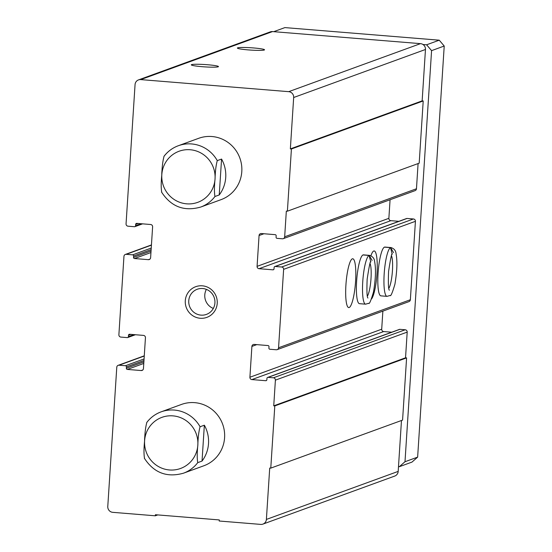 <?xml version="1.0" encoding="UTF-8"?>
<svg xmlns="http://www.w3.org/2000/svg" width="552" height="552" viewBox="0 0 552 552"><rect width="100%" height="100%" fill="white"/><g stroke="black" fill="none" stroke-linecap="round" stroke-linejoin="round"><path stroke-width="0.83" d="M202.204 66.695A13.6 1.166 -176.3 0 1 191.358 64.943A13.6 1.166 -176.3 0 1 204.958 64.549A13.6 1.166 -176.3 0 1 218.399 66.695A13.6 1.166 -176.3 0 1 202.204 66.695M248.283 49.901A13.6 1.166 -176.3 0 1 237.429 48.155A13.6 1.166 -176.3 0 1 251.036 47.762A13.6 1.166 -176.3 0 1 264.477 49.901A13.6 1.166 -176.3 0 1 248.283 49.901M257.073 266.354A2.173 2.125 70 0 0 259.06 268.693L272.902 269.825A1.09 1.063 70 0 0 274.033 268.824L274.123 267.472A1.09 1.063 70 0 1 275.255 266.478L281.644 267.002A2.173 2.125 70 0 1 283.631 269.341L278.56 347.774A2.173 2.125 70 0 1 276.29 349.761L269.907 349.243A1.09 1.063 70 0 1 268.907 348.07L268.996 346.718A1.09 1.063 70 0 0 268.003 345.552L254.161 344.42A2.173 2.125 70 0 0 251.898 346.414L249.904 377.244A2.173 2.125 70 0 0 251.891 379.583L265.726 380.707A1.09 1.063 70 0 0 266.864 379.714L266.954 378.361A1.09 1.063 70 0 1 268.086 377.368L273.406 377.803A2.173 2.125 70 0 1 275.4 380.142L273.737 405.83L274.799 405.92L270.777 468.124L269.714 468.041L266.388 519.425A5.437 5.32 70 0 1 260.716 524.4L219.199 521.012L219.275 519.929L155.402 514.726L155.333 515.803L112.753 512.332A5.437 5.32 70 0 1 107.778 506.488L116.782 367.204A2.173 2.125 70 0 1 119.053 365.21L125.442 365.734A1.09 1.063 70 0 1 126.436 366.901L126.346 368.253A1.09 1.063 70 0 0 127.346 369.426L141.181 370.551A2.173 2.125 70 0 0 143.451 368.563L145.445 337.727A2.173 2.125 70 0 0 143.458 335.395L129.616 334.264A1.09 1.063 70 0 0 128.485 335.257L128.395 336.61A1.09 1.063 70 0 1 127.264 337.603L120.874 337.086A2.173 2.125 70 0 1 118.887 334.747L123.959 256.314A2.173 2.125 70 0 1 126.229 254.327L132.611 254.845A1.09 1.063 70 0 1 133.605 256.018L133.522 257.37A1.09 1.063 70 0 0 134.515 258.536L148.35 259.668A2.173 2.125 70 0 0 150.62 257.674L152.614 226.844A2.173 2.125 70 0 0 150.627 224.505L136.786 223.374A1.09 1.063 70 0 0 135.654 224.374L135.564 225.727A1.09 1.063 70 0 1 134.433 226.72L128.043 226.196A2.173 2.125 70 0 1 126.056 223.864L135.061 84.573A5.437 5.32 70 0 1 138.524 79.895L270.321 31.871A5.437 5.32 70 0 1 272.529 31.574L420.5 43.642A5.437 5.32 70 0 1 425.468 49.48L422.149 100.871L423.212 100.954L419.189 163.164L287.392 211.188L286.329 211.105L284.666 236.794A2.173 2.125 70 0 1 282.396 238.788L277.076 238.354A1.09 1.063 70 0 1 276.083 237.181L276.166 235.828A1.09 1.063 70 0 0 275.172 234.662L261.337 233.537A2.173 2.125 70 0 0 259.067 235.525L257.073 266.354L388.87 218.33L390.071 199.755M138.524 79.895A5.437 5.32 70 0 1 140.732 79.598L288.703 91.666A5.437 5.32 70 0 1 293.671 97.511L290.352 148.895L422.149 100.871M290.352 148.895L291.415 148.985L423.212 100.954M291.415 148.985L287.392 211.188M418.092 163.558L416.463 188.77A2.173 2.125 70 0 1 415.076 190.64L283.279 238.664M259.06 268.693L390.857 220.669A2.173 2.125 70 0 1 388.87 218.33M390.857 220.669L398.896 221.324M274.813 266.54L406.61 218.509A1.09 1.063 70 0 1 407.052 218.454L413.441 218.971A2.173 2.125 70 0 1 415.428 221.311L410.357 299.743A2.173 2.125 70 0 1 408.97 301.613L277.173 349.644M369.571 255.369L363.451 254.865A24.481 4.678 94.7 0 0 356.64 281.023A24.481 4.678 94.7 0 0 359.469 303.669L365.59 304.173L368.612 303.289C369.302 304.483 370.923 300.73 373.483 292.036C375.671 279.084 376.05 268.948 374.629 261.627C374.435 258.529 372.752 256.438 369.571 255.369A24.481 4.678 94.7 0 0 369.212 255.41L372.103 260.44M391.002 247.558L384.882 247.061A24.481 4.678 94.7 0 0 378.072 273.219A24.481 4.678 94.7 0 0 380.901 295.858L387.021 296.362L390.043 295.486C390.733 296.672 392.355 292.919 394.915 284.225C397.102 271.273 397.481 261.137 396.06 253.816C395.867 250.718 394.183 248.628 391.002 247.558A24.481 4.678 94.7 0 0 390.643 247.6L393.535 252.63M345.925 284.929A24.481 4.678 94.7 0 0 348.754 307.574A24.481 4.678 94.7 0 0 355.412 283.555A24.481 4.678 94.7 0 0 352.735 258.771A24.481 4.678 94.7 0 0 345.925 284.929M371.551 298.922A24.481 4.678 94.7 0 0 377.071 272.343A24.481 4.678 94.7 0 0 374.166 250.96A24.481 4.678 94.7 0 0 370.937 255.707M382.867 311.128L381.701 329.213A2.173 2.125 70 0 0 383.688 331.552L391.727 332.207M267.644 377.43L399.441 329.399A1.09 1.063 70 0 1 399.883 329.337L405.202 329.772A2.173 2.125 70 0 1 407.197 332.111L405.534 357.806L406.596 357.889L402.574 420.1L270.777 468.124M273.737 405.83L405.534 357.806M274.799 405.92L406.596 357.889M401.476 420.493L398.185 471.394A5.437 5.32 70 0 1 394.728 476.072L262.931 524.103M155.333 515.803L157.768 514.919M185.293 300.743A16.318 15.96 -110 0 0 208.332 316.744A16.318 15.96 -110 0 0 210.153 288.641A16.318 15.96 -110 0 0 185.293 300.743M197.747 462.638A32.644 31.919 -110 0 1 183.471 473.195L203.833 465.778A32.644 31.919 -110 0 0 224.319 430.85A32.644 31.919 -110 0 0 194.752 402.656A32.644 31.919 -110 0 0 181.477 404.437L161.115 411.854A32.644 31.919 -110 0 0 146.839 422.418L146.715 422.528C150.496 417.574 155.298 414.014 161.115 411.854A32.644 31.919 -110 0 1 174.391 410.074A32.644 31.919 -110 0 1 200.065 426.758L204.35 425.199A32.644 31.919 70 0 1 202.032 461.079L197.747 462.638C197.016 458.726 197.05 452.875 197.837 445.091C198.037 437.522 198.782 431.409 200.065 426.758M214.956 196.505A32.644 31.919 -110 0 1 200.68 207.069L221.041 199.651A32.644 31.919 -110 0 0 241.528 164.724A32.644 31.919 -110 0 0 211.961 136.523A32.644 31.919 -110 0 0 198.685 138.31L178.33 145.728A32.644 31.919 -110 0 0 164.054 156.285L163.923 156.395C167.711 151.441 172.507 147.888 178.33 145.728A32.644 31.919 -110 0 1 191.606 143.941A32.644 31.919 -110 0 1 217.274 160.625L221.566 159.066A32.644 31.919 70 0 1 219.241 194.946L214.956 196.505C214.224 192.593 214.259 186.742 215.045 178.958C215.252 171.389 215.991 165.276 217.274 160.625M206.379 289.386A13.379 13.075 -110 0 0 213.327 308.437M188.756 300.764A13.379 13.075 -110 0 0 206.42 314.398A13.379 13.075 -110 0 0 214.128 297.355A13.379 13.075 -110 0 0 188.756 300.764M422.998 44.505L426.606 44.795L431.581 50.639L404.995 461.734L399.324 466.709L398.496 466.64M161.791 175.032A32.644 31.919 70 0 1 162.164 169.395M164.054 156.285C162.771 160.936 162.026 167.042 161.819 174.618C161.032 182.401 161.005 188.246 161.729 192.165M144.583 441.165A32.644 31.919 70 0 1 144.955 435.521M146.839 422.418C145.555 427.062 144.817 433.175 144.61 440.744C143.824 448.528 143.789 454.379 144.52 458.298M426.606 44.795L439.247 40.186L284.894 27.6L273.73 31.671M404.995 461.734L417.636 457.125L444.222 46.03L439.247 40.186M431.581 50.639L444.222 46.03M399.324 466.709L411.964 462.1L417.636 457.125M202.032 461.079L204.35 425.199M219.241 194.946L221.566 159.066M384.406 247.144L390.526 247.641A24.481 4.678 94.7 0 0 384.254 272.798A24.481 4.678 94.7 0 0 387.021 296.362M384.523 247.096L390.643 247.6M392.231 254.12L390.526 247.641M362.974 254.948L369.095 255.452A24.481 4.678 94.7 0 0 362.823 280.609A24.481 4.678 94.7 0 0 365.59 304.173M363.092 254.907L369.212 255.41M370.806 261.931L369.095 255.452M140.732 79.598L272.529 31.574M288.703 91.666L420.5 43.642M293.671 97.511L425.468 49.48M284.666 236.794L416.463 188.77M259.067 235.525L263.946 233.744M272.902 269.825L273.716 269.521M275.255 266.478L407.052 218.454M281.644 267.002L413.441 218.971M283.631 269.341L415.428 221.311M278.56 347.774L410.357 299.743M251.898 346.414L256.77 344.634M249.904 377.244L381.701 329.213M251.891 379.583L383.688 331.552M265.726 380.707L266.547 380.411M268.086 377.368L399.883 329.337M273.406 377.803L405.202 329.772M275.4 380.142L407.197 332.111M266.388 519.425L398.185 471.394M119.053 365.21L144.258 356.026M125.442 365.734L144.072 358.945M126.436 366.901L143.969 360.511M126.346 368.253L143.886 361.864M127.346 369.426L143.782 363.43M141.181 370.551L142.823 369.957M128.485 335.257L130.921 334.367M128.395 336.61L133.881 334.609M126.229 254.327L151.434 245.136M132.611 254.845L151.241 248.055M133.605 256.018L151.144 249.628M133.522 257.37L151.055 250.974M134.515 258.536L150.951 252.547M148.35 259.668L149.992 259.067M135.654 224.374L138.09 223.484M135.564 225.727L141.05 223.726M215.045 178.958A27.2 26.599 -110 0 0 190.185 149.744A27.2 26.599 -110 0 0 161.819 174.618A27.2 26.599 -110 0 0 186.686 203.833A27.2 26.599 -110 0 0 215.045 178.958M197.837 445.091A27.2 26.599 -110 0 0 172.969 415.87A27.2 26.599 -110 0 0 144.61 440.744A27.2 26.599 -110 0 0 169.471 469.966A27.2 26.599 -110 0 0 197.837 445.091M388.829 288.344A17.409 3.326 94.7 0 0 392.327 272.233A17.409 3.326 94.7 0 0 391.485 255.762M367.397 296.155A17.409 3.326 94.7 0 0 370.896 280.036A17.409 3.326 94.7 0 0 370.054 263.573M118.169 365.334L144.272 355.819M127.705 337.548L135.412 334.74M125.338 254.444L151.448 244.929M134.874 226.658L142.582 223.85M200.68 207.069C184.099 211.713 171.044 206.703 161.522 192.027M183.471 473.195C166.89 477.846 153.835 472.829 144.314 458.16M389.367 290.221L389.367 290.228C388.373 289.538 388.111 283.266 388.587 271.405C390.623 258.136 391.872 252.333 392.327 253.989L391.609 254.444M367.936 298.032L367.942 298.039C366.942 297.349 366.68 291.07 367.156 279.208C369.191 265.947 370.44 260.144 370.896 261.8L370.178 262.248"/></g></svg>
